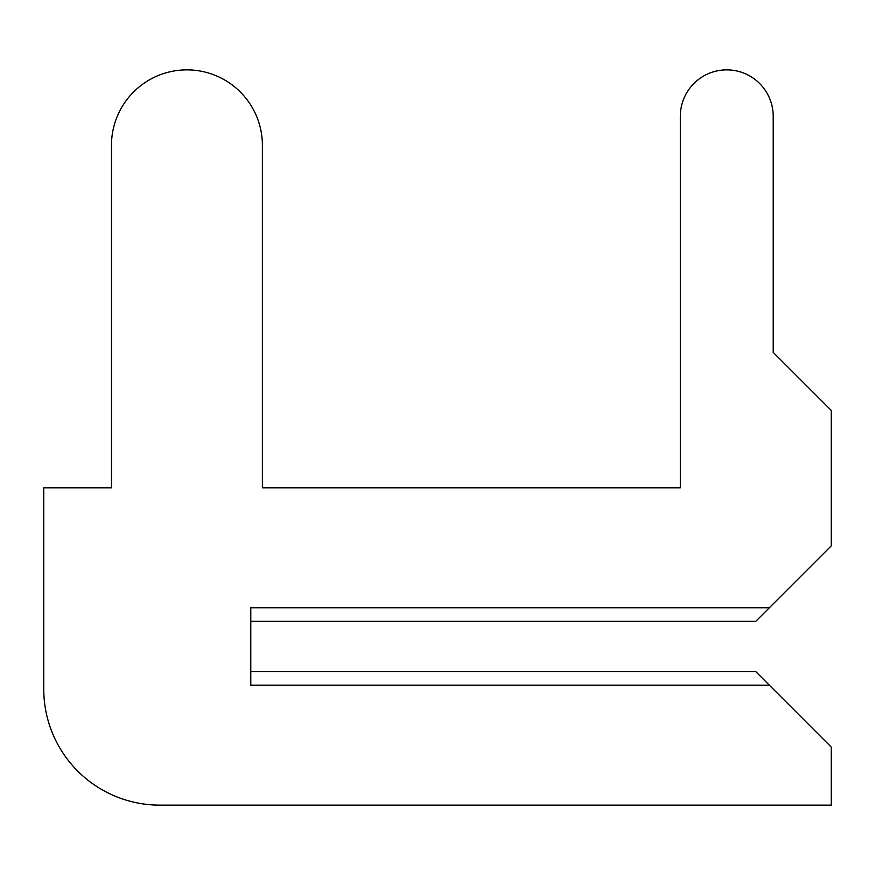 <?xml version="1.0" encoding="UTF-8"?>
<svg xmlns="http://www.w3.org/2000/svg" width="875" height="875" viewBox="0 0 875 875"><rect width="100%" height="100%" fill="white"/><g stroke="black" fill="none" stroke-linecap="round" stroke-linejoin="round"><path stroke-width="0.66" stroke-dasharray="4.38 3.28" d="M755.792 671.617L250.786 671.617L250.786 685.169L250.786 607.775L250.786 621.316L250.786 607.775L250.786 621.316L250.786 607.775L250.786 621.316L250.786 607.775L250.786 621.316L250.786 607.775L250.786 621.316L250.786 607.775L250.786 621.316L250.786 607.775L250.786 621.316L250.786 607.775L250.786 621.316L250.786 607.775L250.786 621.316L250.786 607.775L250.786 621.316L250.786 607.775L250.786 621.316L250.786 607.775L250.786 621.316L250.786 607.775L250.786 621.316L250.786 607.775L250.786 621.316L250.786 607.775L250.786 621.316L250.786 607.775L250.786 621.316L250.786 607.775L250.786 621.316L250.786 607.775L250.786 621.316L250.786 607.775L250.786 621.316L250.786 607.775L250.786 621.316L250.786 607.775L250.786 621.316L250.786 607.775L250.786 621.316L250.786 607.775L250.786 621.316L250.786 607.775L250.786 621.316L250.786 607.775L250.786 621.316L250.786 607.775L250.786 621.316L250.786 607.775L250.786 621.316L250.786 607.775L250.786 621.316L250.786 607.775L250.786 621.316L250.786 607.775L250.786 621.316L250.786 607.775L250.786 621.316L250.786 607.775L250.786 621.316L250.786 607.775L250.786 621.316L250.786 607.775L250.786 621.316L250.786 607.775L250.786 621.316L250.786 607.775L250.786 621.316L250.786 607.775L769.333 607.775L831.25 545.858L831.25 410.408L773.205 352.363L773.205 116.309A46.441 46.441 0 0 0 726.764 69.869A46.441 46.441 0 0 0 680.323 116.309L680.323 487.812L262.391 487.812L262.391 145.327A75.458 75.458 0 0 0 186.933 69.869A75.458 75.458 0 0 0 111.475 145.327L111.475 487.812L43.75 487.812L43.75 689.041A116.091 116.091 0 0 0 159.841 805.131L831.25 805.131L831.25 747.086L755.792 671.617L250.786 671.617L250.786 685.169L769.333 685.169L755.792 671.617L769.333 685.169L755.792 671.617L250.786 671.617L250.786 685.169L769.333 685.169L755.792 671.617L250.786 671.617L250.786 685.169L250.786 607.775L769.333 607.775L755.792 621.316L250.786 621.316L250.786 607.775L769.333 607.775L831.25 545.858L831.25 410.408L773.205 352.363L773.205 116.309A46.441 46.441 0 0 0 726.764 69.869A46.441 46.441 0 0 0 680.323 116.309L680.323 487.812L262.391 487.812L262.391 145.327A75.458 75.458 0 0 0 186.933 69.869A75.458 75.458 0 0 0 111.475 145.327L111.475 487.812L43.75 487.812L43.75 689.041A116.091 116.091 0 0 0 159.841 805.131L831.25 805.131L831.25 747.086L755.792 671.617L769.333 685.169L755.792 671.617L250.786 671.617L250.786 685.169L769.333 685.169L755.792 671.617L250.786 671.617L250.786 685.169L769.333 685.169L755.792 671.617L769.333 685.169L755.792 671.617L250.786 671.617L250.786 685.169L250.786 607.775L769.333 607.775L831.25 545.858L831.25 410.408L773.205 352.363L773.205 116.309A46.441 46.441 0 0 0 726.764 69.869A46.441 46.441 0 0 0 680.323 116.309L680.323 487.812L262.391 487.812L262.391 145.327A75.458 75.458 0 0 0 186.933 69.869A75.458 75.458 0 0 0 111.475 145.327L111.475 487.812L43.75 487.812L43.75 689.041A116.091 116.091 0 0 0 159.841 805.131L831.25 805.131L831.25 747.086L755.792 671.617L250.786 671.617L250.786 685.169L769.333 685.169L755.792 671.617L769.333 685.169L755.792 671.617L250.786 671.617L250.786 685.169L769.333 685.169L755.792 671.617L250.786 671.617L250.786 685.169L250.786 607.775L769.333 607.775L755.792 621.316L250.786 621.316L250.786 607.775L769.333 607.775L831.25 545.858L831.25 410.408L773.205 352.363L773.205 116.309A46.441 46.441 0 0 0 726.764 69.869A46.441 46.441 0 0 0 680.323 116.309L680.323 487.812L262.391 487.812L262.391 145.327A75.458 75.458 0 0 0 186.933 69.869A75.458 75.458 0 0 0 111.475 145.327L111.475 487.812L43.75 487.812L43.75 689.041A116.091 116.091 0 0 0 159.841 805.131L831.25 805.131L831.25 747.086L755.792 671.617L769.333 685.169L755.792 671.617L250.786 671.617L250.786 685.169L769.333 685.169L755.792 671.617L250.786 671.617L250.786 685.169L769.333 685.169L755.792 671.617L769.333 685.169L755.792 671.617L250.786 671.617L250.786 685.169L250.786 607.775L769.333 607.775L831.25 545.858L831.25 410.408L773.205 352.363L773.205 116.309A46.441 46.441 0 0 0 726.764 69.869A46.441 46.441 0 0 0 680.323 116.309L680.323 487.812L262.391 487.812L262.391 145.327A75.458 75.458 0 0 0 186.933 69.869A75.458 75.458 0 0 0 111.475 145.327L111.475 487.812L43.75 487.812L43.75 689.041A116.091 116.091 0 0 0 159.841 805.131L831.25 805.131L831.25 747.086L755.792 671.617L250.786 671.617L250.786 685.169L769.333 685.169L755.792 671.617L769.333 685.169L755.792 671.617L250.786 671.617L250.786 685.169L769.333 685.169L755.792 671.617L250.786 671.617L250.786 685.169L250.786 607.775L769.333 607.775L755.792 621.316L831.25 545.858L831.25 410.408L773.205 352.363L773.205 116.309A46.441 46.441 0 0 0 726.764 69.869A46.441 46.441 0 0 0 680.323 116.309L680.323 487.812L262.391 487.812L262.391 145.327A75.458 75.458 0 0 0 186.933 69.869A75.458 75.458 0 0 0 111.475 145.327L111.475 487.812L43.75 487.812L43.75 689.041A116.091 116.091 0 0 0 159.841 805.131L831.25 805.131L831.25 747.086L755.792 671.617L769.333 685.169L755.792 671.617L250.786 671.617L250.786 685.169L769.333 685.169L755.792 671.617L250.786 671.617L250.786 685.169L769.333 685.169L755.792 671.617L769.333 685.169L755.792 671.617L250.786 671.617L250.786 685.169L250.786 607.775L769.333 607.775L831.25 545.858L831.25 410.408L773.205 352.363L773.205 116.309A46.441 46.441 0 0 0 726.764 69.869A46.441 46.441 0 0 0 680.323 116.309L680.323 487.812L262.391 487.812L262.391 145.327A75.458 75.458 0 0 0 186.933 69.869A75.458 75.458 0 0 0 111.475 145.327L111.475 487.812L43.75 487.812L43.75 689.041A116.091 116.091 0 0 0 159.841 805.131L831.25 805.131L831.25 747.086L755.792 671.617L250.786 671.617L250.786 685.169L769.333 685.169L755.792 671.617L769.333 685.169L755.792 671.617L250.786 671.617L250.786 685.169L769.333 685.169L755.792 671.617L250.786 671.617L250.786 685.169L250.786 607.775L769.333 607.775L755.792 621.316L250.786 621.316L250.786 607.775L769.333 607.775L831.25 545.858L831.25 410.408L773.205 352.363L773.205 116.309A46.441 46.441 0 0 0 726.764 69.869A46.441 46.441 0 0 0 680.323 116.309L680.323 487.812L262.391 487.812L262.391 145.327A75.458 75.458 0 0 0 186.933 69.869A75.458 75.458 0 0 0 111.475 145.327L111.475 487.812L43.75 487.812L43.75 689.041A116.091 116.091 0 0 0 159.841 805.131L831.25 805.131L831.25 747.086L755.792 671.617L769.333 685.169L755.792 671.617L250.786 671.617L250.786 685.169L769.333 685.169L755.792 671.617L250.786 671.617L250.786 685.169L769.333 685.169L755.792 671.617L831.25 747.086L769.333 685.169L831.25 747.086L769.333 685.169L831.25 747.086L769.333 685.169L831.25 747.086L769.333 685.169L831.25 747.086L769.333 685.169L250.786 685.169L250.786 607.775L769.333 607.775L831.25 545.858L831.25 410.408L773.205 352.363L773.205 116.309A46.441 46.441 0 0 0 726.764 69.869A46.441 46.441 0 0 0 680.323 116.309L680.323 487.812L262.391 487.812L262.391 145.327A75.458 75.458 0 0 0 186.933 69.869A75.458 75.458 0 0 0 111.475 145.327L111.475 487.812L43.75 487.812L43.75 689.041A116.091 116.091 0 0 0 159.841 805.131L831.25 805.131L831.25 747.086L769.333 685.169L250.786 685.169L250.786 607.775L769.333 607.775L755.792 621.316L250.786 621.316L250.786 607.775L769.333 607.775L831.25 545.858L831.25 410.408L773.205 352.363L773.205 116.309A46.441 46.441 0 0 0 726.764 69.869A46.441 46.441 0 0 0 680.323 116.309L680.323 487.812L262.391 487.812L262.391 145.327A75.458 75.458 0 0 0 186.933 69.869A75.458 75.458 0 0 0 111.475 145.327L111.475 487.812L43.75 487.812L43.75 689.041A116.091 116.091 0 0 0 159.841 805.131L831.25 805.131L831.25 747.086L769.333 685.169L250.786 685.169L769.333 685.169L831.25 747.086L769.333 685.169L250.786 685.169L250.786 607.775L769.333 607.775L831.25 545.858L831.25 410.408L773.205 352.363L773.205 116.309A46.441 46.441 0 0 0 726.764 69.869A46.441 46.441 0 0 0 680.323 116.309L680.323 487.812L262.391 487.812L262.391 145.327A75.458 75.458 0 0 0 186.933 69.869A75.458 75.458 0 0 0 111.475 145.327L111.475 487.812L43.75 487.812L43.75 689.041A116.091 116.091 0 0 0 159.841 805.131L831.25 805.131L831.25 747.086L769.333 685.169L250.786 685.169L250.786 607.775L769.333 607.775L755.792 621.316L831.25 545.858L831.25 410.408L773.205 352.363L773.205 116.309A46.441 46.441 0 0 0 726.764 69.869A46.441 46.441 0 0 0 680.323 116.309L680.323 487.812L262.391 487.812L262.391 145.327A75.458 75.458 0 0 0 186.933 69.869A75.458 75.458 0 0 0 111.475 145.327L111.475 487.812L43.75 487.812L43.75 689.041A116.091 116.091 0 0 0 159.841 805.131L831.25 805.131L831.25 747.086L769.333 685.169L250.786 685.169L769.333 685.169L831.25 747.086L755.792 671.617L250.786 671.617L250.786 685.169L250.786 671.617L755.792 671.617L250.786 671.617L250.786 685.169L250.786 607.775L769.333 607.775L831.25 545.858L831.25 410.408L773.205 352.363L773.205 116.309A46.441 46.441 0 0 0 726.764 69.869A46.441 46.441 0 0 0 680.323 116.309L680.323 487.812L262.391 487.812L262.391 145.327A75.458 75.458 0 0 0 186.933 69.869A75.458 75.458 0 0 0 111.475 145.327L111.475 487.812L43.75 487.812L43.75 689.041A116.091 116.091 0 0 0 159.841 805.131L831.25 805.131L831.25 747.086L769.333 685.169L250.786 685.169L769.333 685.169L831.25 747.086L755.792 671.617L250.786 671.617L250.786 685.169L250.786 607.775L769.333 607.775L755.792 621.316L250.786 621.316L250.786 607.775L769.333 607.775L831.25 545.858L831.25 410.408L773.205 352.363L773.205 116.309A46.441 46.441 0 0 0 726.764 69.869A46.441 46.441 0 0 0 680.323 116.309L680.323 487.812L262.391 487.812L262.391 145.327A75.458 75.458 0 0 0 186.933 69.869A75.458 75.458 0 0 0 111.475 145.327L111.475 487.812L43.75 487.812L43.75 689.041A116.091 116.091 0 0 0 159.841 805.131L831.25 805.131L831.25 747.086L769.333 685.169L250.786 685.169L769.333 685.169L755.792 671.617L250.786 671.617L250.786 685.169L250.786 671.617L755.792 671.617L250.786 671.617L250.786 685.169L250.786 607.775L769.333 607.775L831.25 545.858L831.25 410.408L773.205 352.363L773.205 116.309A46.441 46.441 0 0 0 726.764 69.869A46.441 46.441 0 0 0 680.323 116.309L680.323 487.812L262.391 487.812L262.391 145.327A75.458 75.458 0 0 0 186.933 69.869A75.458 75.458 0 0 0 111.475 145.327L111.475 487.812L43.75 487.812L43.75 689.041A116.091 116.091 0 0 0 159.841 805.131L831.25 805.131L831.25 747.086L769.333 685.169L250.786 685.169L769.333 685.169L831.25 747.086L755.792 671.617L250.786 671.617L250.786 685.169L250.786 607.775L769.333 607.775L755.792 621.316L250.786 621.316L250.786 607.775L769.333 607.775L831.25 545.858L831.25 410.408L773.205 352.363L773.205 116.309A46.441 46.441 0 0 0 726.764 69.869A46.441 46.441 0 0 0 680.323 116.309L680.323 487.812L262.391 487.812L262.391 145.327A75.458 75.458 0 0 0 186.933 69.869A75.458 75.458 0 0 0 111.475 145.327L111.475 487.812L43.75 487.812L43.75 689.041A116.091 116.091 0 0 0 159.841 805.131L831.25 805.131L831.25 747.086L769.333 685.169L250.786 685.169L769.333 685.169L755.792 671.617L250.786 671.617L250.786 685.169L250.786 671.617L755.792 671.617L250.786 671.617L250.786 685.169L250.786 607.775L769.333 607.775L831.25 545.858L831.25 410.408L773.205 352.363L773.205 116.309A46.441 46.441 0 0 0 726.764 69.869A46.441 46.441 0 0 0 680.323 116.309L680.323 487.812L262.391 487.812L262.391 145.327A75.458 75.458 0 0 0 186.933 69.869A75.458 75.458 0 0 0 111.475 145.327L111.475 487.812L43.75 487.812L43.75 689.041A116.091 116.091 0 0 0 159.841 805.131L831.25 805.131L831.25 747.086L769.333 685.169L250.786 685.169L769.333 685.169L831.25 747.086L755.792 671.617L250.786 671.617L250.786 685.169L250.786 607.775L769.333 607.775L755.792 621.316L831.25 545.858L831.25 410.408L773.205 352.363L773.205 116.309A46.441 46.441 0 0 0 726.764 69.869A46.441 46.441 0 0 0 680.323 116.309L680.323 487.812L262.391 487.812L262.391 145.327A75.458 75.458 0 0 0 186.933 69.869A75.458 75.458 0 0 0 111.475 145.327L111.475 487.812L43.75 487.812L43.75 689.041A116.091 116.091 0 0 0 159.841 805.131L831.25 805.131L831.25 747.086L769.333 685.169L250.786 685.169L769.333 685.169L755.792 671.617L250.786 671.617L250.786 685.169L250.786 671.617L755.792 671.617L250.786 671.617L250.786 685.169L250.786 607.775L769.333 607.775L831.25 545.858L831.25 410.408L773.205 352.363L773.205 116.309A46.441 46.441 0 0 0 726.764 69.869A46.441 46.441 0 0 0 680.323 116.309L680.323 487.812L262.391 487.812L262.391 145.327A75.458 75.458 0 0 0 186.933 69.869A75.458 75.458 0 0 0 111.475 145.327L111.475 487.812L43.75 487.812L43.75 689.041A116.091 116.091 0 0 0 159.841 805.131L831.25 805.131L831.25 747.086L769.333 685.169L250.786 685.169L769.333 685.169L831.25 747.086L755.792 671.617L250.786 671.617L250.786 685.169L250.786 607.775L769.333 607.775L755.792 621.316L250.786 621.316L250.786 607.775L769.333 607.775L831.25 545.858L831.25 410.408L773.205 352.363L773.205 116.309A46.441 46.441 0 0 0 726.764 69.869A46.441 46.441 0 0 0 680.323 116.309L680.323 487.812L262.391 487.812L262.391 145.327A75.458 75.458 0 0 0 186.933 69.869A75.458 75.458 0 0 0 111.475 145.327L111.475 487.812L43.75 487.812L43.75 689.041A116.091 116.091 0 0 0 159.841 805.131L831.25 805.131L831.25 747.086L769.333 685.169L250.786 685.169L769.333 685.169L755.792 671.617L250.786 671.617L250.786 685.169L250.786 671.617L755.792 671.617L250.786 671.617L250.786 685.169L250.786 607.775L769.333 607.775L831.25 545.858L831.25 410.408L773.205 352.363L773.205 116.309A46.441 46.441 0 0 0 726.764 69.869A46.441 46.441 0 0 0 680.323 116.309L680.323 487.812L262.391 487.812L262.391 145.327A75.458 75.458 0 0 0 186.933 69.869A75.458 75.458 0 0 0 111.475 145.327L111.475 487.812L43.75 487.812L43.75 689.041A116.091 116.091 0 0 0 159.841 805.131L831.25 805.131L831.25 747.086L769.333 685.169L250.786 685.169L769.333 685.169L831.25 747.086L755.792 671.617L250.786 671.617L250.786 685.169L250.786 607.775L769.333 607.775L755.792 621.316L250.786 621.316L250.786 607.775L769.333 607.775L831.25 545.858L831.25 410.408L773.205 352.363L773.205 116.309A46.441 46.441 0 0 0 726.764 69.869A46.441 46.441 0 0 0 680.323 116.309L680.323 487.812L262.391 487.812L262.391 145.327A75.458 75.458 0 0 0 186.933 69.869A75.458 75.458 0 0 0 111.475 145.327L111.475 487.812L43.75 487.812L43.75 689.041A116.091 116.091 0 0 0 159.841 805.131L831.25 805.131L831.25 747.086L769.333 685.169L250.786 685.169L769.333 685.169L755.792 671.617L250.786 671.617L250.786 685.169L250.786 671.617L755.792 671.617L250.786 671.617L250.786 685.169L250.786 607.775L769.333 607.775L831.25 545.858L831.25 410.408L773.205 352.363L773.205 116.309A46.441 46.441 0 0 0 726.764 69.869A46.441 46.441 0 0 0 680.323 116.309L680.323 487.812L262.391 487.812L262.391 145.327A75.458 75.458 0 0 0 186.933 69.869A75.458 75.458 0 0 0 111.475 145.327L111.475 487.812L43.75 487.812L43.75 689.041A116.091 116.091 0 0 0 159.841 805.131L831.25 805.131L831.25 747.086L769.333 685.169L250.786 685.169L769.333 685.169L831.25 747.086L755.792 671.617L250.786 671.617L250.786 685.169L250.786 607.775L769.333 607.775L755.792 621.316L831.25 545.858L831.25 410.408L773.205 352.363L773.205 116.309A46.441 46.441 0 0 0 726.764 69.869A46.441 46.441 0 0 0 680.323 116.309L680.323 487.812L262.391 487.812L262.391 145.327A75.458 75.458 0 0 0 186.933 69.869A75.458 75.458 0 0 0 111.475 145.327L111.475 487.812L43.75 487.812L43.75 689.041A116.091 116.091 0 0 0 159.841 805.131L831.25 805.131L831.25 747.086L769.333 685.169L250.786 685.169L769.333 685.169L755.792 671.617L250.786 671.617L250.786 685.169L250.786 671.617L755.792 671.617L250.786 671.617L250.786 685.169L250.786 607.775L769.333 607.775L831.25 545.858L831.25 410.408L773.205 352.363L773.205 116.309A46.441 46.441 0 0 0 726.764 69.869A46.441 46.441 0 0 0 680.323 116.309L680.323 487.812L262.391 487.812L262.391 145.327A75.458 75.458 0 0 0 186.933 69.869A75.458 75.458 0 0 0 111.475 145.327L111.475 487.812L43.75 487.812L43.75 689.041A116.091 116.091 0 0 0 159.841 805.131L831.25 805.131L831.25 747.086L769.333 685.169L250.786 685.169L769.333 685.169L831.25 747.086L755.792 671.617L250.786 671.617L250.786 685.169L250.786 607.775L769.333 607.775L755.792 621.316L250.786 621.316L250.786 607.775L769.333 607.775L831.25 545.858L831.25 410.408L773.205 352.363L773.205 116.309A46.441 46.441 0 0 0 726.764 69.869A46.441 46.441 0 0 0 680.323 116.309L680.323 487.812L262.391 487.812L262.391 145.327A75.458 75.458 0 0 0 186.933 69.869A75.458 75.458 0 0 0 111.475 145.327L111.475 487.812L43.75 487.812L43.75 689.041A116.091 116.091 0 0 0 159.841 805.131L831.25 805.131L831.25 747.086L769.333 685.169L250.786 685.169L769.333 685.169L755.792 671.617L250.786 671.617L250.786 685.169L250.786 671.617L755.792 671.617L250.786 671.617L250.786 685.169L250.786 607.775L769.333 607.775L831.25 545.858L831.25 410.408L773.205 352.363L773.205 116.309A46.441 46.441 0 0 0 726.764 69.869A46.441 46.441 0 0 0 680.323 116.309L680.323 487.812L262.391 487.812L262.391 145.327A75.458 75.458 0 0 0 186.933 69.869A75.458 75.458 0 0 0 111.475 145.327L111.475 487.812L43.75 487.812L43.75 689.041A116.091 116.091 0 0 0 159.841 805.131L831.25 805.131L831.25 747.086L769.333 685.169L250.786 685.169L769.333 685.169L831.25 747.086L755.792 671.617L250.786 671.617L250.786 685.169L250.786 607.775L769.333 607.775L755.792 621.316L250.786 621.316L250.786 607.775L769.333 607.775L831.25 545.858L831.25 410.408L773.205 352.363L773.205 116.309A46.441 46.441 0 0 0 726.764 69.869A46.441 46.441 0 0 0 680.323 116.309L680.323 487.812L262.391 487.812L262.391 145.327A75.458 75.458 0 0 0 186.933 69.869A75.458 75.458 0 0 0 111.475 145.327L111.475 487.812L43.75 487.812L43.75 689.041A116.091 116.091 0 0 0 159.841 805.131L831.25 805.131L831.25 747.086L769.333 685.169L250.786 685.169L769.333 685.169L755.792 671.617L250.786 671.617L250.786 685.169L250.786 671.617L755.792 671.617L250.786 671.617L250.786 685.169L250.786 607.775L769.333 607.775L831.25 545.858L831.25 410.408L773.205 352.363L773.205 116.309A46.441 46.441 0 0 0 726.764 69.869A46.441 46.441 0 0 0 680.323 116.309L680.323 487.812L262.391 487.812L262.391 145.327A75.458 75.458 0 0 0 186.933 69.869A75.458 75.458 0 0 0 111.475 145.327L111.475 487.812L43.75 487.812L43.75 689.041A116.091 116.091 0 0 0 159.841 805.131L831.25 805.131L831.25 747.086L769.333 685.169L250.786 685.169L769.333 685.169L831.25 747.086L755.792 671.617L250.786 671.617L250.786 685.169L250.786 607.775L769.333 607.775L755.792 621.316L831.25 545.858L831.25 410.408L773.205 352.363L773.205 116.309A46.441 46.441 0 0 0 726.764 69.869A46.441 46.441 0 0 0 680.323 116.309L680.323 487.812L262.391 487.812L262.391 145.327A75.458 75.458 0 0 0 186.933 69.869A75.458 75.458 0 0 0 111.475 145.327L111.475 487.812L43.75 487.812L43.75 689.041A116.091 116.091 0 0 0 159.841 805.131L831.25 805.131L831.25 747.086L769.333 685.169L250.786 685.169L769.333 685.169L755.792 671.617L250.786 671.617L250.786 685.169L250.786 671.617L755.792 671.617L250.786 671.617L250.786 685.169L250.786 607.775L769.333 607.775L831.25 545.858L831.25 410.408L773.205 352.363L773.205 116.309A46.441 46.441 0 0 0 726.764 69.869A46.441 46.441 0 0 0 680.323 116.309L680.323 487.812L262.391 487.812L262.391 145.327A75.458 75.458 0 0 0 186.933 69.869A75.458 75.458 0 0 0 111.475 145.327L111.475 487.812L43.75 487.812L43.75 689.041A116.091 116.091 0 0 0 159.841 805.131L831.25 805.131L831.25 747.086L769.333 685.169L250.786 685.169L769.333 685.169L831.25 747.086L755.792 671.617L250.786 671.617L250.786 685.169L250.786 607.775L769.333 607.775L755.792 621.316L250.786 621.316L250.786 607.775L769.333 607.775L831.25 545.858L831.25 410.408L773.205 352.363L773.205 116.309A46.441 46.441 0 0 0 726.764 69.869A46.441 46.441 0 0 0 680.323 116.309L680.323 487.812L262.391 487.812L262.391 145.327A75.458 75.458 0 0 0 186.933 69.869A75.458 75.458 0 0 0 111.475 145.327L111.475 487.812L43.75 487.812L43.75 689.041A116.091 116.091 0 0 0 159.841 805.131L831.25 805.131L831.25 747.086L769.333 685.169L250.786 685.169L769.333 685.169L755.792 671.617L250.786 671.617L250.786 685.169L250.786 671.617L755.792 671.617L250.786 671.617L250.786 685.169L250.786 607.775L769.333 607.775L831.25 545.858L831.25 410.408L773.205 352.363L773.205 116.309A46.441 46.441 0 0 0 726.764 69.869A46.441 46.441 0 0 0 680.323 116.309L680.323 487.812L262.391 487.812L262.391 145.327A75.458 75.458 0 0 0 186.933 69.869A75.458 75.458 0 0 0 111.475 145.327L111.475 487.812L43.75 487.812L43.75 689.041A116.091 116.091 0 0 0 159.841 805.131L831.25 805.131L831.25 747.086L769.333 685.169L250.786 685.169L769.333 685.169L831.25 747.086L755.792 671.617L250.786 671.617L250.786 685.169L250.786 607.775L769.333 607.775L755.792 621.316L250.786 621.316L250.786 607.775L769.333 607.775L831.25 545.858L831.25 410.408L773.205 352.363L773.205 116.309A46.441 46.441 0 0 0 726.764 69.869A46.441 46.441 0 0 0 680.323 116.309L680.323 487.812L262.391 487.812L262.391 145.327A75.458 75.458 0 0 0 186.933 69.869A75.458 75.458 0 0 0 111.475 145.327L111.475 487.812L43.75 487.812L43.75 689.041A116.091 116.091 0 0 0 159.841 805.131L831.25 805.131L831.25 747.086L769.333 685.169L250.786 685.169L769.333 685.169L755.792 671.617L250.786 671.617L250.786 685.169L250.786 671.617L755.792 671.617L250.786 671.617L250.786 685.169L250.786 607.775L769.333 607.775L831.25 545.858L831.25 410.408L773.205 352.363L773.205 116.309A46.441 46.441 0 0 0 726.764 69.869A46.441 46.441 0 0 0 680.323 116.309L680.323 487.812L262.391 487.812L262.391 145.327A75.458 75.458 0 0 0 186.933 69.869A75.458 75.458 0 0 0 111.475 145.327L111.475 487.812L43.75 487.812L43.75 689.041A116.091 116.091 0 0 0 159.841 805.131L831.25 805.131L831.25 747.086L769.333 685.169L250.786 685.169L769.333 685.169L755.792 671.617M773.205 352.363L831.25 410.408L773.205 352.363L831.25 410.408L773.205 352.363L831.25 410.408L773.205 352.363L831.25 410.408L773.205 352.363L831.25 410.408L773.205 352.363L831.25 410.408L773.205 352.363L831.25 410.408L773.205 352.363L831.25 410.408L773.205 352.363L831.25 410.408L773.205 352.363L831.25 410.408L773.205 352.363L831.25 410.408L773.205 352.363L831.25 410.408L773.205 352.363L831.25 410.408L773.205 352.363L831.25 410.408L773.205 352.363L831.25 410.408L773.205 352.363L831.25 410.408L773.205 352.363L831.25 410.408L773.205 352.363L831.25 410.408L831.25 545.858L831.25 410.408L831.25 545.858L831.25 410.408L831.25 545.858L831.25 410.408L831.25 545.858L831.25 410.408L831.25 545.858L831.25 410.408L831.25 545.858L831.25 410.408L831.25 545.858L831.25 410.408L831.25 545.858L831.25 410.408L831.25 545.858L831.25 410.408L831.25 545.858L831.25 410.408L831.25 545.858L831.25 410.408L831.25 545.858L831.25 410.408L831.25 545.858L831.25 410.408L831.25 545.858L831.25 410.408L831.25 545.858L831.25 410.408L831.25 545.858L831.25 410.408L831.25 545.858L831.25 410.408L831.25 545.858L769.333 607.775L250.786 607.775L250.786 621.316L250.786 607.775L769.333 607.775L831.25 545.858L769.333 607.775L250.786 607.775L250.786 621.316L250.786 607.775L769.333 607.775L831.25 545.858L769.333 607.775L250.786 607.775L250.786 621.316L250.786 607.775L769.333 607.775L831.25 545.858L769.333 607.775L250.786 607.775L250.786 621.316L250.786 607.775L769.333 607.775L831.25 545.858L769.333 607.775L250.786 607.775L250.786 621.316L250.786 607.775L769.333 607.775L831.25 545.858L769.333 607.775L250.786 607.775L250.786 621.316L250.786 607.775L769.333 607.775L831.25 545.858L769.333 607.775L250.786 607.775L250.786 621.316L250.786 607.775L769.333 607.775L831.25 545.858L769.333 607.775L250.786 607.775L250.786 621.316L250.786 607.775L769.333 607.775L831.25 545.858L769.333 607.775L250.786 607.775L250.786 621.316L250.786 607.775L769.333 607.775L831.25 545.858L769.333 607.775L250.786 607.775L250.786 621.316L250.786 607.775L769.333 607.775L831.25 545.858L769.333 607.775L250.786 607.775L769.333 607.775L831.25 545.858L755.792 621.316L250.786 621.316L755.792 621.316L250.786 621.316L755.792 621.316L769.333 607.775L755.792 621.316L250.786 621.316L755.792 621.316L250.786 621.316L755.792 621.316L769.333 607.775L755.792 621.316L250.786 621.316L755.792 621.316L250.786 621.316L755.792 621.316L769.333 607.775L755.792 621.316L250.786 621.316L755.792 621.316L250.786 621.316L755.792 621.316L769.333 607.775L755.792 621.316L250.786 621.316L755.792 621.316L250.786 621.316L755.792 621.316L769.333 607.775L755.792 621.316L250.786 621.316L755.792 621.316L250.786 621.316L755.792 621.316L250.786 621.316L755.792 621.316L250.786 621.316L755.792 621.316L250.786 621.316L755.792 621.316L250.786 621.316L755.792 621.316L250.786 621.316L755.792 621.316L250.786 621.316L755.792 621.316L250.786 621.316L755.792 621.316L250.786 621.316L755.792 621.316L250.786 621.316L755.792 621.316L250.786 621.316L755.792 621.316L250.786 621.316L755.792 621.316L250.786 621.316L755.792 621.316L250.786 621.316L755.792 621.316L250.786 621.316L755.792 621.316L250.786 621.316L755.792 621.316L250.786 621.316L755.792 621.316L250.786 621.316L755.792 621.316L769.333 607.775L755.792 621.316L769.333 607.775L755.792 621.316L769.333 607.775L755.792 621.316L769.333 607.775L755.792 621.316L769.333 607.775L755.792 621.316L769.333 607.775L755.792 621.316L769.333 607.775L755.792 621.316L769.333 607.775L755.792 621.316L769.333 607.775L755.792 621.316L769.333 607.775L755.792 621.316L769.333 607.775L755.792 621.316L769.333 607.775L755.792 621.316L769.333 607.775L755.792 621.316L769.333 607.775L755.792 621.316L769.333 607.775L755.792 621.316L769.333 607.775L755.792 621.316L769.333 607.775L755.792 621.316L769.333 607.775L755.792 621.316L769.333 607.775L755.792 621.316L250.786 621.316L250.786 607.775L769.333 607.775L831.25 545.858L831.25 410.408L773.205 352.363L773.205 116.309A46.441 46.441 0 0 0 726.764 69.869A46.441 46.441 0 0 0 680.323 116.309L680.323 487.812L262.391 487.812L262.391 145.327A75.458 75.458 0 0 0 186.933 69.869A75.458 75.458 0 0 0 111.475 145.327L111.475 487.812L43.75 487.812L43.75 689.041A116.091 116.091 0 0 0 159.841 805.131L831.25 805.131L831.25 747.086L831.25 805.131L831.25 747.086L831.25 805.131L831.25 747.086L831.25 805.131L831.25 747.086L831.25 805.131L831.25 747.086L831.25 805.131L831.25 747.086L831.25 805.131L831.25 747.086L831.25 805.131L831.25 747.086L831.25 805.131L831.25 747.086L831.25 805.131L831.25 747.086L831.25 805.131L831.25 747.086L831.25 805.131L831.25 747.086L831.25 805.131L831.25 747.086L831.25 805.131L831.25 747.086L831.25 805.131L831.25 747.086L831.25 805.131L831.25 747.086L831.25 805.131L831.25 747.086L831.25 805.131L831.25 747.086L831.25 805.131L159.841 805.131A116.091 116.091 0 0 1 43.75 689.041A116.091 116.091 0 0 0 159.841 805.131A116.091 116.091 0 0 1 43.75 689.041A116.091 116.091 0 0 0 159.841 805.131A116.091 116.091 0 0 1 43.75 689.041A116.091 116.091 0 0 0 159.841 805.131A116.091 116.091 0 0 1 43.75 689.041A116.091 116.091 0 0 0 159.841 805.131A116.091 116.091 0 0 1 43.75 689.041A116.091 116.091 0 0 0 159.841 805.131A116.091 116.091 0 0 1 43.75 689.041A116.091 116.091 0 0 0 159.841 805.131A116.091 116.091 0 0 1 43.75 689.041A116.091 116.091 0 0 0 159.841 805.131A116.091 116.091 0 0 1 43.75 689.041A116.091 116.091 0 0 0 159.841 805.131A116.091 116.091 0 0 1 43.75 689.041A116.091 116.091 0 0 0 159.841 805.131A116.091 116.091 0 0 1 43.75 689.041A116.091 116.091 0 0 0 159.841 805.131A116.091 116.091 0 0 1 43.75 689.041A116.091 116.091 0 0 0 159.841 805.131A116.091 116.091 0 0 1 43.75 689.041A116.091 116.091 0 0 0 159.841 805.131A116.091 116.091 0 0 1 43.75 689.041A116.091 116.091 0 0 0 159.841 805.131A116.091 116.091 0 0 1 43.75 689.041A116.091 116.091 0 0 0 159.841 805.131A116.091 116.091 0 0 1 43.75 689.041A116.091 116.091 0 0 0 159.841 805.131A116.091 116.091 0 0 1 43.75 689.041A116.091 116.091 0 0 0 159.841 805.131A116.091 116.091 0 0 1 43.75 689.041A116.091 116.091 0 0 0 159.841 805.131A116.091 116.091 0 0 1 43.75 689.041M111.475 487.812L43.75 487.812M262.391 145.327A75.458 75.458 0 0 0 186.933 69.869A75.458 75.458 0 0 0 111.475 145.327A75.458 75.458 0 0 1 186.933 69.869A75.458 75.458 0 0 1 262.391 145.327A75.458 75.458 0 0 0 186.933 69.869A75.458 75.458 0 0 0 111.475 145.327A75.458 75.458 0 0 1 186.933 69.869A75.458 75.458 0 0 1 262.391 145.327A75.458 75.458 0 0 0 186.933 69.869A75.458 75.458 0 0 0 111.475 145.327A75.458 75.458 0 0 1 186.933 69.869A75.458 75.458 0 0 1 262.391 145.327A75.458 75.458 0 0 0 186.933 69.869A75.458 75.458 0 0 0 111.475 145.327A75.458 75.458 0 0 1 186.933 69.869A75.458 75.458 0 0 1 262.391 145.327A75.458 75.458 0 0 0 186.933 69.869A75.458 75.458 0 0 0 111.475 145.327A75.458 75.458 0 0 1 186.933 69.869A75.458 75.458 0 0 1 262.391 145.327A75.458 75.458 0 0 0 186.933 69.869A75.458 75.458 0 0 0 111.475 145.327A75.458 75.458 0 0 1 186.933 69.869A75.458 75.458 0 0 1 262.391 145.327A75.458 75.458 0 0 0 186.933 69.869A75.458 75.458 0 0 0 111.475 145.327A75.458 75.458 0 0 1 186.933 69.869A75.458 75.458 0 0 1 262.391 145.327A75.458 75.458 0 0 0 186.933 69.869A75.458 75.458 0 0 0 111.475 145.327A75.458 75.458 0 0 1 186.933 69.869A75.458 75.458 0 0 1 262.391 145.327A75.458 75.458 0 0 0 186.933 69.869A75.458 75.458 0 0 0 111.475 145.327A75.458 75.458 0 0 1 186.933 69.869A75.458 75.458 0 0 1 262.391 145.327A75.458 75.458 0 0 0 186.933 69.869A75.458 75.458 0 0 0 111.475 145.327A75.458 75.458 0 0 1 186.933 69.869A75.458 75.458 0 0 1 262.391 145.327A75.458 75.458 0 0 0 186.933 69.869A75.458 75.458 0 0 0 111.475 145.327A75.458 75.458 0 0 1 186.933 69.869A75.458 75.458 0 0 1 262.391 145.327A75.458 75.458 0 0 0 186.933 69.869A75.458 75.458 0 0 0 111.475 145.327A75.458 75.458 0 0 1 186.933 69.869A75.458 75.458 0 0 1 262.391 145.327A75.458 75.458 0 0 0 186.933 69.869A75.458 75.458 0 0 0 111.475 145.327A75.458 75.458 0 0 1 186.933 69.869A75.458 75.458 0 0 1 262.391 145.327A75.458 75.458 0 0 0 186.933 69.869A75.458 75.458 0 0 0 111.475 145.327A75.458 75.458 0 0 1 186.933 69.869A75.458 75.458 0 0 1 262.391 145.327A75.458 75.458 0 0 0 186.933 69.869A75.458 75.458 0 0 0 111.475 145.327A75.458 75.458 0 0 1 186.933 69.869A75.458 75.458 0 0 1 262.391 145.327A75.458 75.458 0 0 0 186.933 69.869A75.458 75.458 0 0 0 111.475 145.327A75.458 75.458 0 0 1 186.933 69.869A75.458 75.458 0 0 1 262.391 145.327A75.458 75.458 0 0 0 186.933 69.869A75.458 75.458 0 0 0 111.475 145.327A75.458 75.458 0 0 1 186.933 69.869A75.458 75.458 0 0 1 262.391 145.327A75.458 75.458 0 0 0 186.933 69.869A75.458 75.458 0 0 0 111.475 145.327M773.205 116.309A46.441 46.441 0 0 0 726.764 69.869A46.441 46.441 0 0 0 680.323 116.309A46.441 46.441 0 0 1 726.764 69.869A46.441 46.441 0 0 1 773.205 116.309A46.441 46.441 0 0 0 726.764 69.869A46.441 46.441 0 0 0 680.323 116.309A46.441 46.441 0 0 1 726.764 69.869A46.441 46.441 0 0 1 773.205 116.309A46.441 46.441 0 0 0 726.764 69.869A46.441 46.441 0 0 0 680.323 116.309A46.441 46.441 0 0 1 726.764 69.869A46.441 46.441 0 0 1 773.205 116.309A46.441 46.441 0 0 0 726.764 69.869A46.441 46.441 0 0 0 680.323 116.309A46.441 46.441 0 0 1 726.764 69.869A46.441 46.441 0 0 1 773.205 116.309A46.441 46.441 0 0 0 726.764 69.869A46.441 46.441 0 0 0 680.323 116.309A46.441 46.441 0 0 1 726.764 69.869A46.441 46.441 0 0 1 773.205 116.309A46.441 46.441 0 0 0 726.764 69.869A46.441 46.441 0 0 0 680.323 116.309A46.441 46.441 0 0 1 726.764 69.869A46.441 46.441 0 0 1 773.205 116.309A46.441 46.441 0 0 0 726.764 69.869A46.441 46.441 0 0 0 680.323 116.309A46.441 46.441 0 0 1 726.764 69.869A46.441 46.441 0 0 1 773.205 116.309A46.441 46.441 0 0 0 726.764 69.869A46.441 46.441 0 0 0 680.323 116.309A46.441 46.441 0 0 1 726.764 69.869A46.441 46.441 0 0 1 773.205 116.309A46.441 46.441 0 0 0 726.764 69.869A46.441 46.441 0 0 0 680.323 116.309A46.441 46.441 0 0 1 726.764 69.869A46.441 46.441 0 0 1 773.205 116.309A46.441 46.441 0 0 0 726.764 69.869A46.441 46.441 0 0 0 680.323 116.309A46.441 46.441 0 0 1 726.764 69.869A46.441 46.441 0 0 1 773.205 116.309A46.441 46.441 0 0 0 726.764 69.869A46.441 46.441 0 0 0 680.323 116.309A46.441 46.441 0 0 1 726.764 69.869A46.441 46.441 0 0 1 773.205 116.309A46.441 46.441 0 0 0 726.764 69.869A46.441 46.441 0 0 0 680.323 116.309A46.441 46.441 0 0 1 726.764 69.869A46.441 46.441 0 0 1 773.205 116.309A46.441 46.441 0 0 0 726.764 69.869A46.441 46.441 0 0 0 680.323 116.309A46.441 46.441 0 0 1 726.764 69.869A46.441 46.441 0 0 1 773.205 116.309A46.441 46.441 0 0 0 726.764 69.869A46.441 46.441 0 0 0 680.323 116.309A46.441 46.441 0 0 1 726.764 69.869A46.441 46.441 0 0 1 773.205 116.309A46.441 46.441 0 0 0 726.764 69.869A46.441 46.441 0 0 0 680.323 116.309A46.441 46.441 0 0 1 726.764 69.869A46.441 46.441 0 0 1 773.205 116.309A46.441 46.441 0 0 0 726.764 69.869A46.441 46.441 0 0 0 680.323 116.309A46.441 46.441 0 0 1 726.764 69.869A46.441 46.441 0 0 1 773.205 116.309A46.441 46.441 0 0 0 726.764 69.869A46.441 46.441 0 0 0 680.323 116.309A46.441 46.441 0 0 1 726.764 69.869A46.441 46.441 0 0 1 773.205 116.309A46.441 46.441 0 0 0 726.764 69.869A46.441 46.441 0 0 0 680.323 116.309M769.333 685.169L250.786 685.169L250.786 607.775L250.786 621.316L250.786 607.775L769.333 607.775"/><path stroke-width="1.31" d="M250.786 671.617L250.786 621.316L250.786 671.617L250.786 621.316L250.786 671.617L250.786 621.316L250.786 671.617L250.786 621.316L250.786 671.617L250.786 621.316L250.786 671.617L250.786 621.316L250.786 671.617L250.786 621.316L250.786 671.617L250.786 621.316L250.786 671.617L250.786 621.316L250.786 671.617L250.786 621.316L250.786 671.617L250.786 621.316L250.786 671.617L250.786 621.316L250.786 671.617L250.786 621.316L250.786 671.617L250.786 621.316L250.786 671.617L250.786 621.316L250.786 671.617L250.786 621.316L250.786 671.617L250.786 621.316L250.786 671.617L250.786 621.316L755.792 621.316L831.25 545.858L831.25 410.408L773.205 352.363L773.205 116.309A46.441 46.441 0 0 0 726.764 69.869A46.441 46.441 0 0 0 680.323 116.309L680.323 487.812L262.391 487.812L262.391 145.327A75.458 75.458 0 0 0 186.933 69.869A75.458 75.458 0 0 0 111.475 145.327L111.475 487.812L43.75 487.812L43.75 689.041A116.091 116.091 0 0 0 159.841 805.131L831.25 805.131L831.25 747.086L755.792 671.617L250.786 671.617M773.205 352.363L773.205 116.309M680.323 116.309L680.323 487.812L680.323 116.309L680.323 487.812L680.323 116.309L680.323 487.812L680.323 116.309L680.323 487.812L680.323 116.309L680.323 487.812L680.323 116.309L680.323 487.812L680.323 116.309L680.323 487.812L680.323 116.309L680.323 487.812L680.323 116.309L680.323 487.812L680.323 116.309L680.323 487.812L680.323 116.309L680.323 487.812L680.323 116.309L680.323 487.812L680.323 116.309L680.323 487.812L680.323 116.309L680.323 487.812L680.323 116.309L680.323 487.812L680.323 116.309L680.323 487.812L680.323 116.309L680.323 487.812L680.323 116.309L680.323 487.812L262.391 487.812L262.391 145.327M111.475 145.327L111.475 487.812M43.75 487.812L43.75 689.041M680.323 487.812L262.391 487.812L680.323 487.812M769.333 607.775L250.786 607.775L250.786 685.169L769.333 685.169"/></g></svg>

